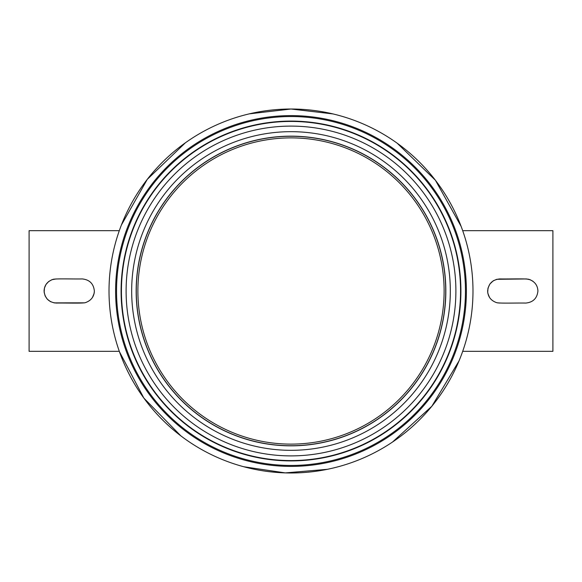 <?xml version="1.0" encoding="UTF-8"?>
<svg xmlns="http://www.w3.org/2000/svg" width="582" height="582" viewBox="0 0 582 582"><rect width="100%" height="100%" fill="white"/><g stroke="black" fill="none" stroke-linecap="round" stroke-linejoin="round"><path stroke-width="0.87" d="M462.697 351.324L552.9 351.324L552.9 230.676L462.697 230.676M532.952 281.244L530.086 279.702L526.39 278.945L496.759 279.302L493.252 280.808L489.877 284.009L487.978 288.192L487.709 292.251M487.752 292.622L487.825 293.066M487.912 293.517L489.578 297.548M497.414 302.844L499.712 303.062M487.643 291C488.414 283.725 492.437 279.702 499.712 278.938C509.279 279.12 525.233 278.531 528.805 279.302C534.611 281.324 537.652 285.224 537.921 291C537.15 298.275 533.134 302.298 525.852 303.062C516.285 302.88 500.331 303.477 496.759 302.698C490.953 300.676 487.912 296.776 487.643 291M445.841 291A154.841 154.841 0 0 0 291 136.159A154.841 154.841 0 0 0 136.159 291A154.841 154.841 0 0 0 291 445.841A154.841 154.841 0 0 0 445.841 291A154.841 154.841 0 0 0 291 136.159A154.841 154.841 0 0 0 136.159 291A154.841 154.841 0 0 0 291 445.841A154.841 154.841 0 0 0 445.841 291A154.841 154.841 0 0 0 291 136.159M444.117 291A153.117 153.117 0 0 0 214.438 158.399A153.117 153.117 0 0 0 214.438 423.601A153.117 153.117 0 0 0 444.117 291M460.908 291A169.908 169.908 0 0 0 206.05 143.856A169.908 169.908 0 0 0 206.05 438.144A169.908 169.908 0 0 0 460.908 291M291 126.105A164.895 164.895 0 0 0 126.105 291A164.895 164.895 0 0 0 291 455.895A164.895 164.895 0 0 0 455.895 291A164.895 164.895 0 0 0 291 126.105M332.962 113.919L291 109.016A181.984 181.984 0 0 0 109.016 291A181.984 181.984 0 0 0 291 472.984A181.984 181.984 0 0 0 472.984 291A181.984 181.984 0 0 0 291 109.016A181.984 181.984 0 0 0 109.016 291A181.984 181.984 0 0 0 291 472.984A181.984 181.984 0 0 0 472.984 291A181.984 181.984 0 0 0 291 109.016A181.984 181.984 0 0 0 109.016 291A181.984 181.984 0 0 0 291 472.984A181.984 181.984 0 0 0 472.984 291A181.984 181.984 0 0 0 291 109.016L249.329 113.846M465.462 291A174.462 174.462 0 0 0 203.765 139.913A174.462 174.462 0 0 0 203.765 442.087A174.462 174.462 0 0 0 465.462 291M119.303 351.324L29.1 351.324L29.1 230.676L119.303 230.676M94.357 291C93.586 283.725 89.563 279.702 82.288 278.938C72.721 279.12 56.767 278.531 53.195 279.302C47.389 281.324 44.348 285.224 44.079 291C44.85 298.275 48.866 302.298 56.148 303.062C65.715 302.88 81.669 303.477 85.241 302.698C91.047 300.676 94.088 296.776 94.357 291L94.291 292.251M94.248 292.622L94.175 293.066M94.088 293.517L92.422 297.548M84.586 302.844L54.031 302.88M50.59 301.709L47.302 299.206L45.149 295.962L44.152 292.302L44.458 288.01L45.978 284.503L48.568 281.615L51.914 279.702L56.148 278.938M445.725 291A154.725 154.725 0 0 1 291 445.725A154.725 154.725 0 0 1 136.275 291A154.725 154.725 0 0 1 291 136.275A154.725 154.725 0 0 1 445.725 291M291 121.442A169.558 169.558 0 0 0 144.154 375.783A169.558 169.558 0 0 0 437.846 375.783A169.558 169.558 0 0 0 291 121.442M291 131.67A159.33 159.33 0 0 0 153.015 370.661A159.33 159.33 0 0 0 428.985 370.661A159.33 159.33 0 0 0 291 131.67M291 115.607A175.393 175.393 0 0 0 115.607 291A175.393 175.393 0 0 0 291 466.393A175.393 175.393 0 0 0 466.393 291A175.393 175.393 0 0 0 291 115.607M185.403 142.786L147.282 179.351L121.405 224.994M119.419 351.652L143.841 398.081L180.798 435.823M243.785 466.757L285.282 472.897L327.375 469.318M392.479 442.065L431.866 406.229L459.038 360.876M461.148 226.434L435.416 180.253L397.171 143.194"/></g></svg>
